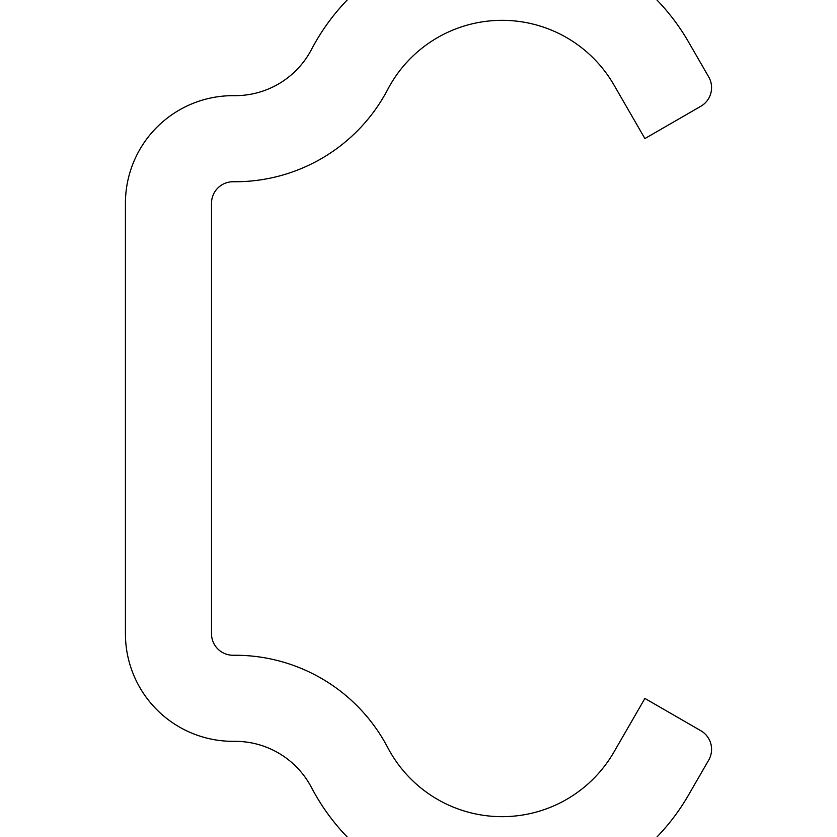 <?xml version="1.0" encoding="UTF-8"?>
<svg xmlns="http://www.w3.org/2000/svg" width="837" height="837" viewBox="0 0 837 837"><rect width="100%" height="100%" fill="white"/><g stroke="black" fill="none" stroke-linecap="round" stroke-linejoin="round"><path stroke-width="1.26" d="M700.82 106.278A21.521 21.521 0 0 0 708.688 76.878L688.464 41.85A215.224 215.224 0 0 0 311.448 49.54A86.096 86.096 0 0 1 235.197 95.659L233.042 95.659A107.617 107.617 0 0 0 125.424 203.276L125.424 633.724A107.617 107.617 0 0 0 233.042 741.341L235.197 741.341A86.096 86.096 0 0 1 311.448 787.46A215.224 215.224 0 0 0 688.464 795.15L708.688 760.122A21.521 21.521 0 0 0 700.82 730.722L644.898 698.435L613.908 752.107A129.139 129.139 0 0 1 387.698 747.493A172.181 172.181 0 0 0 235.197 655.256L233.042 655.256A21.521 21.521 0 0 1 211.51 633.724L211.51 203.276A21.521 21.521 0 0 1 233.042 181.744L235.197 181.744A172.181 172.181 0 0 0 387.698 89.507A129.139 129.139 0 0 1 613.908 84.893L644.898 138.565L700.82 106.278"/></g></svg>
